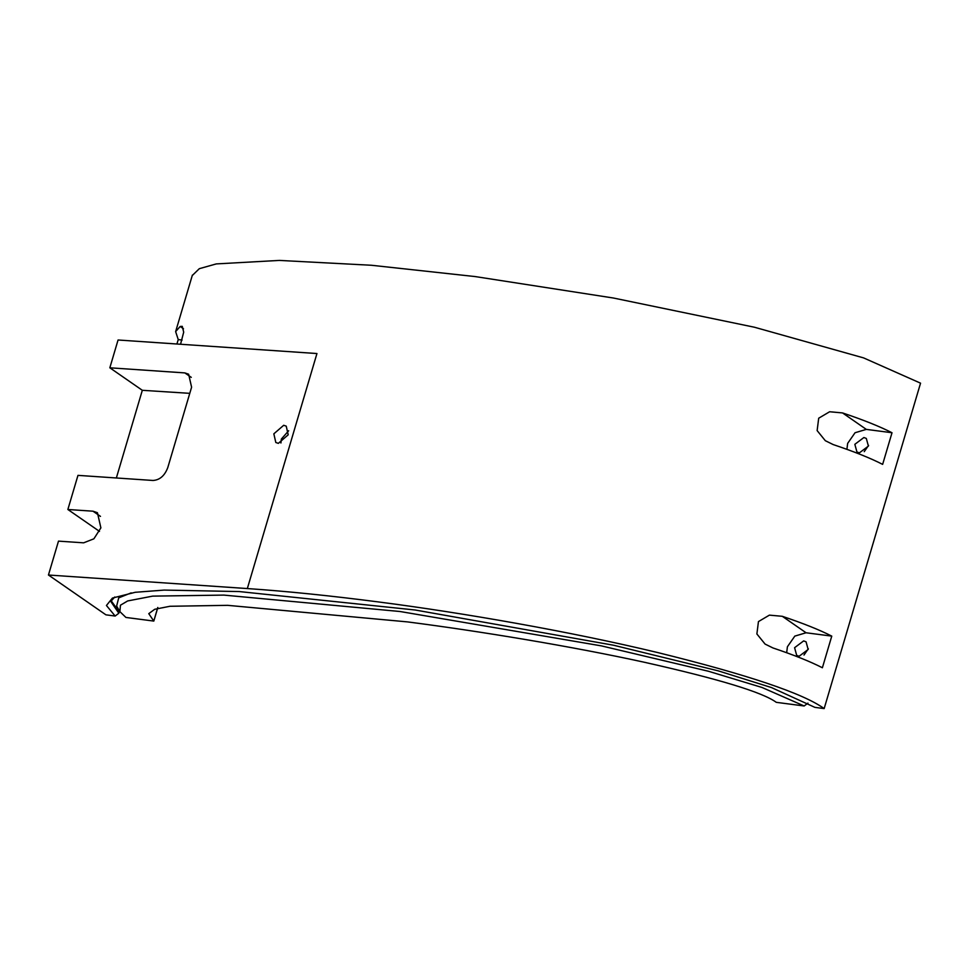 <?xml version="1.0" encoding="UTF-8"?>
<svg xmlns="http://www.w3.org/2000/svg" width="969" height="969" viewBox="0 0 969 969"><rect width="100%" height="100%" fill="white"/><g stroke="black" fill="none" stroke-linecap="round" stroke-linejoin="round"><path stroke-width="1.45" d="M288.653 430.757L281.361 439.042L280.913 443.003M157.753 607.478L153.805 621.081L157.826 607.527M407.574 621.904L227.606 605.334L169.926 606.279L154.713 609.283L148.766 613.656L153.805 621.081L125.934 617.447L119.89 611.645L120.447 605.213L127.666 600.95L152.654 596.129L223.875 595.099L400.088 611.512L601.422 645.887L708.557 671.287L762.022 687.481L804.161 705.977L776.278 702.331C762.676 692.314 718.744 678.966 644.482 662.287C572.207 646.42 480.37 631.291 407.574 621.904M100.485 516.392L93 511.196L97.433 512.71L100.885 527.875L93.884 538.812L83.625 542.834L58.491 541.126L48.45 575.017L105.924 614.831L115.166 616.042L106.433 605.492L112.428 598.067L135.236 592.289L164.149 590.085L239.27 591.562L415.216 610.01L613.559 645.233L718.223 670.851L771.445 687.554L814.917 707.37L824.159 708.581L920.55 383.167L863.597 357.9L754.403 327.219L613.462 298.028L475.222 276.577L371.43 265.264L279.266 260.419L216.293 263.907L199.311 268.679L192.25 275.547M804.161 705.977L807.952 703.119M803.991 655.044L808.34 648.77M864.239 451.663L868.587 445.389M93 511.196L67.866 509.488L77.968 475.367L152.981 480.467C159.728 480.055 164.657 475.779 167.77 467.639L191.596 387.2L188.64 374.204L184.849 372.908L109.836 367.796L142.322 390.301L116.353 477.983M67.866 509.488L99.504 531.4M824.159 708.581C803.386 693.501 748.007 674.848 658.012 652.634C570.668 631.594 462.758 612.796 378.831 601.991C330.986 595.765 287.163 591.284 247.337 588.558L316.948 353.54L118.061 339.998L109.836 367.796M247.337 588.558L48.45 575.017M273.839 433.833L283.699 425.282L286.23 426.142L288.205 434.802L278.345 443.354L275.814 442.494L273.839 433.833M866.31 429.388L892.013 432.743L882.638 464.381C870.574 458.192 854.089 451.578 833.17 444.565L825.309 440.689L817.133 430.587L818.696 418.208L829.634 411.752L842.545 412.927L866.31 429.388L855.058 432.731L847.657 443.378L846.906 449.35M806.063 632.769L831.765 636.124L822.39 667.762C810.326 661.573 793.841 654.971 772.935 647.946L765.074 644.07L756.886 633.968L758.448 621.589L769.398 615.133L782.298 616.308L806.063 632.769L794.81 636.112L787.409 646.759L786.671 652.731M183.504 328.77L180.186 326.468L182.257 326.347L183.698 332.137L180.549 344.249M115.166 616.042L118.836 613.232L119.235 611.875L120.108 611.984M114.766 597.001L110.793 601.47L118.836 613.232M119.235 611.875L111.096 600.683M180.186 326.468L175.631 331.592L178.235 339.574L176.915 344.007M831.765 636.124C819.701 629.935 803.216 623.333 782.298 616.308M892.013 432.743C879.949 426.554 863.452 419.94 842.545 412.927M131.166 592.883L118.715 597.861L116.631 606.037L119.877 611.645M178.235 339.574L182.111 340.071M799.098 656.267L796.688 655.359L794.592 647.704L803.652 640.897L806.063 641.817L808.158 649.472L799.098 656.267M859.346 452.886L856.935 451.966L854.84 444.323L863.9 437.516L866.31 438.436L868.406 446.091L859.346 452.886M142.322 390.301L189.779 393.341M191.268 377.353L184.849 372.908M110.841 601.483L111.241 600.126M192.383 275.099L175.643 331.592"/></g></svg>
